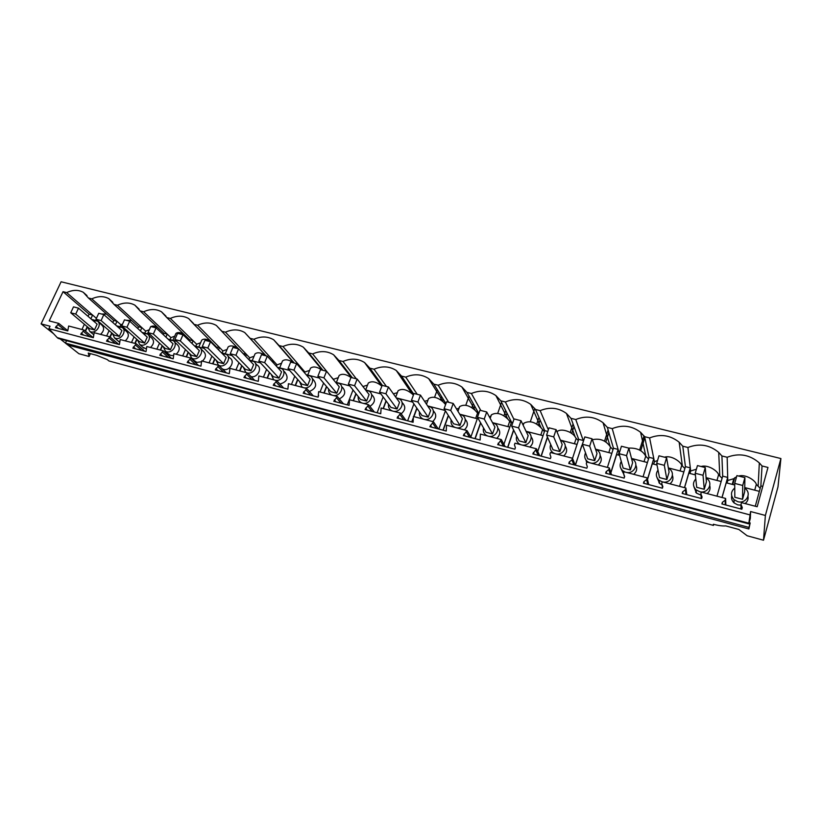 <?xml version="1.0" encoding="UTF-8"?>
<svg xmlns="http://www.w3.org/2000/svg" width="822" height="822" viewBox="0 0 822 822"><rect width="100%" height="100%" fill="white"/><g stroke="black" fill="none" stroke-linecap="round" stroke-linejoin="round"><path stroke-width="1.23" d="M780.9 458.542L765.385 515.456L763.504 540.218L777.992 486.85L780.9 458.542L61.095 281.782L41.1 323.868L53.605 333.732M763.504 540.218L747.136 535.759L738.896 529.481L725.703 525.895C722.651 526.172 718.531 525.628 713.352 524.261L713.434 525.412L713.732 524.364M725.281 504.852L725.127 500.228L722.363 502.334L721.901 503.958L741.845 509.229L742.297 507.595L741.002 504.41L741.506 502.622L757.175 506.732L767.984 467.451L762.035 465.961L760.864 485.905L755.264 506.229M762.775 486.388L760.864 485.905M736.604 476.668L733.841 478.671L727.778 480.51L727.162 457.268C739.009 452.778 749.736 454.658 759.333 462.92L762.035 465.961M760.196 488.319L756.312 484.415C755.798 480.778 745.729 473.832 738.639 476.051M754.73 490.169L756.312 484.415M733.841 478.671L732.227 484.374M727.778 480.51L727.059 483.038M722.363 502.334L722.435 504.102M741.002 504.41L740.971 509.003M725.127 500.228L725.631 498.451L725.847 504.996M759.364 491.361L744.742 487.59M734.714 485.011L726.227 482.822L722.045 497.516M747.969 496.303C748.472 499.242 747.527 501.656 745.122 503.567M741.002 505.14L737.745 504.893L734.077 502.92C731.97 500.896 731.169 498.522 731.672 495.82M727.162 457.268L721.911 455.963L722.692 476.144L727.696 477.428L721.983 497.495M748.832 523.203L750.578 511.541L750.342 518.363L748.811 523.881L748.832 523.203L57.221 337.616L48.888 328.677L50.039 326.231L41.1 323.868M748.945 527.426L750.188 522.926L748.893 528.978L748.945 527.426L65.421 343.113L67.774 344.973L748.893 528.978M734.056 500.988L733.368 502.191M734.745 488.021C730.655 491.607 730.429 495.491 734.046 499.684L737.735 501.667C745.595 504.102 751.842 494.166 745.749 488.967L744.732 488.145M742.554 499.303L744.67 491.731L744.917 477.644L742.718 485.473L742.554 499.303L734.827 497.279L734.704 483.408L742.718 485.473M750.188 522.926L749.161 522.648M66.572 340.668L65.421 343.113M748.811 523.881L58.249 338.428L57.221 337.616M749.664 514.829L48.888 328.677M722.692 476.144L716.969 496.18M725.631 498.451L701.372 492.08L700.858 493.847L702.08 496.981L701.618 498.594L682.178 493.447L682.65 491.854L685.373 489.768L685.897 488.021L662.234 481.815L661.72 483.542L662.871 486.634L662.398 488.217L643.441 483.202L643.924 481.63L646.616 479.575L647.14 477.849L624.073 471.797L623.538 473.503L624.638 476.534L624.155 478.096L605.66 473.205L606.143 471.653L608.804 469.629L609.338 467.934L586.826 462.015L586.292 463.7L587.329 466.691L586.836 468.221L568.783 463.454L569.286 461.923L571.917 459.919L572.461 458.244L550.483 452.48L549.939 454.134L550.915 457.073L550.411 458.594L532.8 453.929L536.458 448.802L515.004 443.171L514.449 444.805L515.373 447.692L514.87 449.192L497.67 444.64L501.307 439.575L480.356 434.078L480.151 440.006L463.351 435.557L466.978 430.564L446.51 425.19L446.243 431.036L429.834 426.69L433.441 421.758L413.445 416.507L413.117 422.272L397.077 418.028L400.674 413.158L381.131 408.031L380.74 413.713L365.06 409.562L368.646 404.753L349.535 399.739L349.093 405.338L333.763 401.28L337.328 396.533L318.648 391.632L318.145 397.149L303.164 393.183L306.709 388.498L288.43 383.699L287.885 389.145L273.223 385.271L276.757 380.627L258.868 375.942L258.283 381.316L243.929 377.514L247.443 372.941L229.944 368.348L229.307 373.65L215.272 369.941L218.765 365.41L201.637 360.92L200.958 366.15L187.21 362.512L190.694 358.043L173.925 353.645L173.195 358.803L159.745 355.248L163.208 350.83L146.789 346.514L146.018 351.621L132.845 348.127L136.288 343.76L120.207 339.537L119.406 344.572L106.49 341.161L109.922 336.845L94.17 332.705L93.328 337.678L80.679 334.338L84.091 330.064L68.658 326.015L67.774 330.917L55.382 327.639L58.783 323.416L49.197 320.909L63.037 291.687L66.664 292.591L92.598 315.052L89.074 314.158L88.057 316.347M58.783 323.416L67.846 330.773M84.091 330.064L93.205 337.647M111.72 332.879L109.922 336.845L118.758 344.408M136.288 343.76L144.847 351.302M163.208 350.83L171.459 358.351M190.694 358.043L198.636 365.533M218.765 365.41L226.379 372.88M247.443 372.941L254.717 380.37M276.757 380.627L283.662 388.025M306.709 388.498L313.244 395.855M337.328 396.533L343.462 403.849M368.646 404.753L374.359 412.017M400.674 413.158L405.955 420.381M433.441 421.758L438.27 428.93M466.978 430.564L471.325 437.674M501.307 439.575L505.14 446.613M536.458 448.802L539.766 455.778M572.461 458.244L575.205 465.149M609.338 467.934L611.506 474.756M647.14 477.849L648.692 484.59M685.897 488.021L686.791 494.669M765.385 515.456L750.578 511.541M88.447 298.016L91.807 298.859L117.001 321.299L113.744 320.467L88.447 298.016L83.31 292.324C78.378 289.652 72.839 289.745 66.664 292.591M721.911 455.963L718.705 452.388C709.458 444.764 699.193 443.13 687.911 447.487L682.784 446.202L679.147 442.205C670.238 435.126 660.385 433.708 649.606 437.931L644.612 436.688L640.605 432.331C632.026 425.745 622.562 424.512 612.236 428.622L607.366 427.399L603.06 422.744C594.779 416.6 585.685 415.521 575.77 419.518L571.002 418.336L566.45 413.445C558.457 407.681 549.692 406.746 540.157 410.64L535.502 409.479L530.745 404.393C523.028 398.978 514.572 398.177 505.376 401.968L500.834 400.838L495.902 395.588C488.453 390.491 480.284 389.792 471.396 393.502L466.958 392.392L461.902 387.008C454.7 382.199 446.798 381.603 438.198 385.22L433.862 384.141L428.704 378.654C421.727 374.092 414.072 373.589 405.749 377.134L401.506 376.075L396.266 370.496C389.515 366.18 382.096 365.759 374.02 369.222L369.869 368.184L364.578 362.553C358.043 358.443 350.84 358.094 342.99 361.485L338.941 360.478L333.609 354.785C327.269 350.881 320.282 350.593 312.648 353.922L308.682 352.926L303.328 347.203C297.174 343.483 290.382 343.257 282.953 346.514L279.069 345.548L273.716 339.805C267.736 336.249 261.139 336.075 253.895 339.27L250.094 338.325L244.74 332.561C238.945 329.17 232.513 329.036 225.454 332.18L221.735 331.256L216.392 325.491C210.761 322.234 204.493 322.152 197.599 325.235L193.961 324.33L188.649 318.566C183.172 315.443 177.059 315.401 170.329 318.433L166.763 317.549L161.482 311.795C156.149 308.795 150.2 308.795 143.624 311.774L140.12 310.901L134.88 305.168C129.691 302.291 123.886 302.311 117.454 305.25L114.022 304.397L108.833 298.684C103.778 295.91 98.106 295.971 91.807 298.859M67.856 344.993L78.891 353.717L89.105 356.491L88.262 353.059L96.667 355.33L107.261 359.584L108.936 360.961L713.434 525.412M60.212 338.962L65.441 343.082M89.105 356.491L90.41 353.635M55.958 326.416L58.516 328.471M94.489 329.93L97.15 324.156L78.501 308.147L75.737 314.066L94.489 329.93L89.588 328.646L70.733 312.781L75.737 314.066M58.146 324.762L64.794 330.136M81.953 329.499L84.378 324.269M63.037 291.687L89.074 314.158M96.4 318.35L92.598 315.052L90.882 318.772M106.511 314.045L101.579 314.014M87.718 327.074L89.804 331.441L90.852 331.862C96.626 333.711 102.442 323.683 97.16 321.012L93.091 320.672M87.224 326.663L85.221 330.999M113.744 320.467L112.809 322.512M109.11 330.619L106.654 335.982M96.195 319.45L95.722 320.477M87.522 326.909L85.519 331.245M122.581 324.043L120.906 324.772L117.001 321.299L115.409 324.803M100.551 334.379C104.25 330.773 104.589 327.588 101.579 324.834L98.301 321.998M91.653 319.429L95.979 320.549M96.143 320.59L98.085 321.083M696.347 492.131L695.7 492.388M687.911 447.487L690.305 467.862L685.425 466.619L679.578 486.367M682.784 446.202L685.425 466.619M696.398 469.208L690.675 470.985L690.305 467.862L684.469 487.652M722.086 478.291L718.582 474.777L716.959 480.438M701.135 466.506C707.948 464.266 717.863 471.129 718.582 474.777M704.259 489.296L706.417 481.826L705.266 467.564L703.026 475.27L704.259 489.296L696.707 487.323L695.207 473.256L703.026 475.27M682.65 491.854L682.907 493.642M700.858 493.847L701.32 498.512M685.373 489.768L686.021 494.464M695.268 473.811L694.98 474.777M690.675 470.985L689.935 473.482M695.381 474.88L688.826 473.195L684.562 487.672M695.813 478.938C692.617 482.596 692.71 486.234 696.09 489.84L699.512 491.628C707.3 494.053 713.506 483.953 707.331 478.938L706.119 478.034M721.161 481.517L706.088 477.644M709.756 485.617C710.609 488.792 709.715 491.443 707.095 493.59M700.981 495.132L696.45 493.128L693.891 486.675M659.501 482.586L658.925 482.812M649.606 437.931L653.788 458.532L649.02 457.309L643.061 476.781M644.612 436.688L649.02 457.309M657.538 460.536L654.425 461.687L653.788 458.532L647.469 479.267M684.86 468.499L681.736 465.355L680.071 470.944M664.505 457.196C671.05 454.926 680.811 461.697 681.736 465.355M666.878 479.524L669.077 472.167L666.601 457.731L664.31 465.324L666.878 479.524L659.501 477.592L656.686 463.361L664.31 465.324M643.924 481.63L644.356 483.439M661.72 483.542L662.542 487.754M646.616 479.575L647.715 484.333M654.425 461.687L653.675 464.142M657.014 465.005L652.298 463.793L647.52 479.493M662.203 481.836L659.028 480.212C655.864 477.079 655.535 473.698 658.021 470.092M662.902 481.99C670.454 483.665 675.776 473.791 669.848 469.177L668.399 468.18M683.853 471.91L668.348 467.923M672.386 475.25C673.608 478.61 672.797 481.476 669.961 483.839M661.977 484.877L659.696 483.542L657.045 477.685M612.236 428.622L618.113 449.408L613.448 448.216L607.396 467.42M607.366 427.399L613.448 448.216M619.511 452.377L619.017 452.593L618.113 449.408L610.818 472.599M648.517 458.943L645.732 456.159L644.037 461.666M628.727 448.093C636.978 447.805 642.65 450.497 645.732 456.159M630.371 469.978L632.621 462.724L628.871 448.134L626.539 455.614L630.371 469.978L623.168 468.098L619.1 453.703L626.539 455.614M606.143 471.653L606.749 473.493M623.538 473.503L624.514 476.924M608.804 469.629L610.345 474.448M619.017 452.593L618.247 455.028M619.572 455.367L616.623 454.607L610.89 472.825M626.446 472.424C633.926 474.078 639.208 464.111 633.248 459.652L631.553 458.584M621.278 461.409C619.356 464.913 619.87 468.037 622.819 470.8L625.1 472.064M647.417 462.529L631.522 458.44M635.858 465.201C637.451 468.694 636.721 471.736 633.69 474.315M623.713 474.109L621.093 468.828M575.77 419.518L583.25 440.5L578.698 439.328L572.513 458.368M571.002 418.336L578.698 439.328M583.456 441.065L575.266 465.17M613.007 449.624L610.551 447.168L608.835 452.603M592.364 439.708C599.783 438.095 605.711 440.366 610.16 446.5L610.551 447.168M594.717 460.659L596.998 453.508L592.056 438.763L589.682 446.141L594.717 460.659L587.689 458.82L582.418 444.27L589.682 446.141M569.286 461.923L570.047 463.783M571.917 459.919L573.869 464.8M583.024 445.956L581.75 445.627L575.41 465.201M590.843 463.074C598.241 464.707 603.492 454.679 597.532 450.374L595.57 449.244M585.531 452.871C584.041 456.231 584.668 459.138 587.432 461.584L589.518 462.724M611.825 453.374L595.549 449.182M600.142 455.45C602.094 459.025 601.468 462.221 598.262 465.016M586.661 462.529L586.004 460.104M547.812 431.437L544.729 430.646L537.742 451.514M540.157 410.64L548.346 429.834M535.502 409.479L544.729 430.646M578.308 440.52L576.171 438.383L574.424 443.736M557.008 431.827L557.069 431.786C560.409 427.83 572.153 431.54 575.215 436.975L576.171 438.383M559.885 451.555L562.197 444.507L556.104 429.629L553.699 436.893L559.885 451.555L553.011 449.757L546.599 435.074L553.699 436.893M533.303 452.429L534.218 454.309M535.903 450.446L538.256 455.378M547.442 436.996L541.071 456.118M547.544 437.232L541.236 456.169M556.062 453.939C563.368 455.552 568.598 445.473 562.638 441.322L560.419 440.15L577.044 444.414M550.699 444.466C549.538 447.661 550.247 450.374 552.836 452.573L554.768 453.6M565.228 445.997C567.54 449.613 567.005 452.922 563.635 455.933M552.045 452.891L551.716 451.504M505.376 401.968L513.935 419.354M500.834 400.838L511.51 422.159L503.896 444.322M512.856 422.498L511.51 422.159M544.4 431.622L541.092 427.83C535.122 421.871 529.389 420.33 523.881 423.207L522.967 424.789M525.833 442.657L528.186 435.701L521.004 420.7L518.559 427.861L525.833 442.657L519.124 440.9L511.633 426.084L518.559 427.861M498.173 443.15L499.231 445.051M500.742 441.198L503.475 446.171M513.586 429.947L507.647 447.281M542.551 429.783L540.784 435.074M513.699 430.183L507.832 447.332M522.062 445.021C529.286 446.603 534.485 436.492 528.546 432.485L526.08 431.293M516.719 436.163C515.815 439.225 516.586 441.753 519.021 443.746L520.799 444.692M543.054 435.66L526.152 431.314M531.104 436.831C533.745 440.438 533.303 443.839 529.8 447.055M518.466 444.075L518.199 443.037M471.396 393.502L480.808 410.476M466.958 392.392L478.815 413.476M511.243 422.94L507.739 418.973C501.81 413.435 496.375 412.048 491.412 414.822L490.529 416.487L489.316 416.764M492.553 433.965L494.936 427.101L486.716 411.976L484.24 419.045L492.553 433.965L485.987 432.249L477.469 417.309L484.24 419.045M463.875 434.098L465.067 436.009M466.413 432.167L469.496 437.191M480.551 422.714L474.962 438.629M477.685 417.679L470.883 436.955M509.681 421.388L507.883 426.608M480.695 422.96L475.167 438.691M488.833 436.297C495.954 437.859 501.143 427.728 495.234 423.854L492.768 422.714M483.562 427.985C482.843 430.903 483.644 433.286 485.956 435.115L487.6 435.968M509.815 427.101L492.984 422.775M497.752 427.923C500.69 431.488 500.341 434.972 496.714 438.362M485.627 435.455L485.432 434.694M438.198 385.22L448.668 402.297M433.862 384.141L445.945 403.612M478.568 414.185L475.147 410.373C469.321 405.205 464.153 403.962 459.642 406.623L458.779 408.38L456.539 408.945M460.012 425.457L462.426 418.686L453.21 403.458L450.703 410.425L460.012 425.457L453.59 423.782L444.086 408.729L450.703 410.425M430.358 425.251L431.684 427.183M432.865 423.34L436.297 428.406M448.319 415.418L442.996 430.173M445.411 410.825L438.814 429.074M477.52 413.168L475.702 418.316M448.463 415.655L443.212 430.235M456.333 427.769C463.361 429.31 468.54 419.169 462.663 415.418L459.745 414.247M451.165 419.929C450.59 422.724 451.401 424.974 453.621 426.669L455.131 427.45M477.305 418.737L460.567 414.422M460.351 414.37L459.714 414.206M465.139 419.261C468.355 422.775 468.088 426.31 464.358 429.875M453.518 427.029L453.374 426.495M405.749 377.134L417.227 394.303M401.506 376.075L413.743 394.19M445.606 404.537L443.274 402.009C437.581 397.18 432.67 396.05 428.55 398.598L427.717 400.437L424.573 401.311M428.19 417.144L430.636 410.455L420.474 395.125L417.925 401.999L428.19 417.144L421.912 415.5L411.462 400.345L417.925 401.999M397.612 416.61L399.06 418.552M400.088 414.72L403.849 419.816M416.816 408.113L413.692 416.579M412.983 418.501L411.73 421.902M413.908 403.89L407.64 420.823M444.517 409.397L444.219 410.209M416.98 408.349L413.928 416.641M413.096 418.891L411.956 421.963M424.563 419.425C431.488 420.936 436.646 410.805 430.82 407.178L427.707 406.047M419.497 411.997C419.035 414.689 419.857 416.826 421.974 418.398L423.371 419.117M445.185 410.466L428.848 406.253M428.642 406.202L427.646 405.945M433.245 410.836C436.718 414.267 436.533 417.843 432.701 421.563M374.02 369.222L386.453 386.474M369.869 368.184L382.435 385.446M413.404 395.115L412.11 393.861C406.571 389.34 401.907 388.303 398.105 390.738L397.324 392.669L393.389 393.851M397.057 409.007L399.523 402.41L388.457 386.987L385.898 393.769L397.057 409.007L390.912 407.404L379.569 392.145L385.898 393.769M365.605 408.154L367.167 410.116M368.061 406.294L372.119 411.432M386.032 400.828L383.114 408.555M383.124 396.923L377.123 412.757M386.206 401.074L383.36 408.616M393.471 411.267C400.304 412.757 405.452 402.636 399.677 399.122L396.389 398.033M388.529 404.198C388.148 406.787 388.981 408.822 391.015 410.312L392.31 410.959M412.665 402.092L397.817 398.269M397.612 398.218L396.266 397.869M402.287 402.79C405.904 406.448 405.534 410.127 401.157 413.826M342.99 361.485L356.347 378.819M338.941 360.478L352.412 377.812M367.526 385.076L362.944 386.546M367.547 385.025L368.307 383.052C371.811 380.73 376.25 381.675 381.634 385.908L381.86 386.114M366.591 401.044L369.088 394.529L357.159 379.024L354.57 385.724L366.591 401.044L360.581 399.471L348.384 384.131L354.57 385.724M334.307 399.893L335.993 401.866M336.732 398.053L341.089 403.222M355.916 393.604L353.183 400.694M353.028 389.967L347.264 404.856M356.111 393.851L353.45 400.766M363.047 403.283C369.777 404.743 374.914 394.642 369.201 391.241L365.769 390.214M358.238 396.523C357.93 399.03 358.752 400.982 360.714 402.379L361.916 402.986M380.884 393.902L367.455 390.45M367.259 390.399L365.574 389.967M372.017 394.93C375.808 399.019 375.099 402.831 369.91 406.366M312.648 353.922L330.3 375.829M308.682 352.926L323.015 370.342M338.284 377.647L333.393 379.302L330.536 376.116M338.366 377.442L339.116 375.531C342.014 373.404 345.959 374.061 350.973 377.493M336.784 393.255L339.291 386.823L326.55 371.236L323.93 377.843L336.784 393.255L330.896 391.714L317.878 376.291L323.93 377.843M303.708 391.817L305.496 393.8M306.113 389.998L310.747 395.197M326.468 386.463L323.889 392.998M323.591 383.052L320.056 392.002M318.638 395.567L318.022 397.118M326.673 386.71L324.156 393.07M333.28 395.464C339.907 396.903 345.045 386.833 339.383 383.535L335.818 382.579M328.595 388.991C328.338 391.416 329.149 393.296 331.05 394.622L332.17 395.177M349.792 385.898L337.739 382.795M337.544 382.744L335.54 382.23M342.394 387.244C346.288 391.765 345.261 395.659 339.322 398.906M282.953 346.514L301.982 368.585L300.585 368.225M279.069 345.548L294.235 363.016M309.627 370.373L304.921 371.996L301.982 368.585L301.643 369.448M309.781 370.013L310.521 368.153C313.274 366.119 317.076 366.756 321.947 370.064M307.592 385.621L310.13 379.271L296.598 363.622L293.957 370.147L307.592 385.621L301.828 384.121L288.039 368.626L293.957 370.147M273.777 383.915L275.658 385.908M276.151 382.107L281.052 387.337M297.636 379.404L295.19 385.477M294.779 376.199L291.44 384.49M304.921 371.996L304.582 372.849M297.852 379.651L295.478 385.549M304.13 387.82C310.665 389.227 315.792 379.189 310.192 375.993L306.524 375.099M299.578 381.593L302.003 387.018L303.041 387.532M319.378 378.069L308.64 375.305M308.445 375.253L306.144 374.657M312.124 378.243L313.388 379.723C317.343 384.706 315.997 388.621 309.36 391.478M253.895 339.27L273.932 361.413L271.496 360.796M250.094 338.325L266.051 355.854M281.556 363.252L277.035 364.834L273.932 361.413L273.356 362.841M281.771 362.728L282.501 360.94C285.152 358.967 288.851 359.604 293.598 362.851M279.018 378.151L281.566 371.883L267.284 356.162L264.633 362.605L279.018 378.151L273.366 376.682L258.838 361.125L264.633 362.605M244.483 376.188L246.477 378.192M246.836 374.4L252.005 379.651M269.411 372.438L267.088 378.099M266.585 369.417L263.41 377.134M277.035 364.834L276.449 366.252M269.637 372.685L267.386 378.171M275.586 380.329C282.028 381.716 287.145 371.708 281.617 368.616L277.857 367.794M271.168 374.329L273.562 379.579L274.527 380.052M289.632 370.403L280.148 367.968M279.963 367.917L277.363 367.249M283.426 370.619L284.987 372.356C288.943 377.853 287.268 381.757 279.963 384.069M225.454 332.18L246.456 354.395L243.014 353.511M221.735 331.256L238.442 348.826M254.039 356.275L249.703 357.817L246.456 354.395L245.655 356.296M254.327 355.587L255.046 353.871C257.594 351.97 261.18 352.607 265.825 355.792M251.018 370.835L253.597 364.639L238.606 348.867L235.924 355.227L251.018 370.835L245.49 369.397L230.252 353.779L235.924 355.227M215.826 368.616L217.902 370.63M218.159 366.859L223.563 372.13M241.771 365.585L239.562 370.866M238.976 362.718L235.955 369.921M249.703 357.817L248.912 359.707M242.017 365.831L239.87 370.948M247.463 372.962C253.823 374.524 259.177 364.444 253.628 361.392L249.796 360.642M243.343 367.187L245.696 372.284L246.6 372.715M260.512 362.913L252.241 360.786M252.056 360.735L249.179 359.995M255.323 363.18L257.173 365.143C262.691 368.184 257.389 378.202 251.07 376.64M197.599 325.235L219.525 347.5L215.806 347.059M193.961 324.33L216.001 346.607M227.078 349.442L222.916 350.943L219.525 347.5L218.539 349.823M227.437 348.6L228.136 346.946C230.448 345.158 233.797 345.692 238.195 348.569M223.605 363.673L226.194 357.549L210.514 341.726L207.822 348.014L223.605 363.673L218.19 362.255L202.274 346.586L207.822 348.014M187.776 361.218L189.944 363.232M190.077 359.471L195.718 364.763M214.706 358.824L212.59 363.786M211.942 356.111L209.055 362.862M222.916 350.943L222.043 353.008M214.953 359.07L212.908 363.879M216.083 360.19L218.395 365.132L219.731 365.698C226.009 367.691 231.866 357.375 226.214 354.313L222.31 353.635M232.01 355.577L224.899 353.737M224.725 353.696L221.57 352.885M227.797 355.926L229.924 358.084C235.544 361.135 229.739 371.38 223.502 369.386L222.361 368.944M170.329 318.433L193.129 340.76L189.677 339.876L189.266 340.811M166.763 317.549L189.677 339.876M200.63 342.753L196.653 344.213L193.129 340.76L191.968 343.432M201.071 341.736L201.75 340.154C203.702 338.541 206.671 338.89 210.648 341.192M196.735 356.656L199.345 350.604L183.018 334.729L180.306 340.935L196.735 356.656L191.434 355.268L174.87 339.537L180.306 340.935M160.311 353.963L162.561 355.998M162.581 352.237L168.448 357.549M188.176 352.176L186.152 356.851M185.453 349.586L182.69 355.947M196.653 344.213L195.78 346.247M188.444 352.422L186.481 356.943M189.379 353.316L191.649 358.125L192.913 358.649C199.088 360.622 204.935 350.357 199.356 347.377L195.41 346.771M204.103 348.384L198.112 346.843M197.938 346.802L194.526 345.918M200.845 348.826L203.229 351.158C206.414 354.118 206.137 357.436 202.376 361.115M201.267 361.793L196.838 362.358L194.126 360.457M143.624 311.774L167.256 334.143L163.866 333.28L163.27 334.626M140.12 310.901L163.866 333.28M174.706 336.188L170.914 337.606L167.256 334.143L165.941 337.133M175.22 335.016L175.887 333.506C177.552 332.057 180.162 332.252 183.727 334.081M170.411 349.771L173.031 343.791L156.088 327.875L153.354 334.009L170.411 349.771L165.212 348.415L148.032 332.643L153.354 334.009M133.411 346.863L135.743 348.898M135.661 345.158L141.733 350.48M162.181 345.641L160.239 350.049M159.499 343.164L156.848 349.155M170.914 337.606L170.031 339.609M162.458 345.887L160.578 350.141M163.208 346.576L165.428 351.251L166.64 351.754C172.712 353.686 178.538 343.483 173.041 340.585L169.044 340.051M176.771 341.346L171.86 340.082M171.685 340.041L168.037 339.096M174.428 341.901L177.059 344.377C180.203 347.285 179.905 350.562 176.165 354.231M173.391 355.505L170.709 355.474L168.14 353.737M117.454 305.25L141.887 327.659L138.558 326.807L137.788 328.523M114.022 304.397L138.558 326.807M149.275 329.766L145.669 331.122L141.887 327.659L140.418 330.917M149.871 328.43L150.59 326.909M151.022 326.591C152.563 325.718 154.69 325.913 157.413 327.197M144.6 343.031L147.241 337.112L129.701 321.166L126.958 327.228L144.6 343.031L139.504 341.695L121.738 325.892L126.958 327.228M107.066 339.907L109.47 341.952M109.295 338.212L115.573 343.565M136.709 339.209L134.829 343.38M134.048 336.845L131.51 342.507M145.669 331.122L144.775 333.115M136.986 339.455L135.188 343.473M137.541 339.948L139.719 344.521L140.87 344.993C146.85 346.894 152.676 336.753 147.251 333.938L143.223 333.465M150.005 334.462L146.121 333.455M145.956 333.413L142.062 332.417M148.546 335.119L151.402 337.729C154.505 340.585 154.187 343.832 150.457 347.48M146.337 348.888L142.668 347.131M126.064 320.241L131.684 320.529M119.303 336.414L121.954 330.578L103.839 314.59L101.085 320.58L119.303 336.414L114.299 335.109L95.979 319.265L101.085 320.58M81.255 333.095L83.731 335.14M83.464 331.42L89.927 336.784M120.906 324.772L120.012 326.735M112.018 333.126L110.21 337.092M112.388 333.455L114.525 337.914L115.614 338.366C121.492 340.236 127.318 330.146 121.954 327.413L117.906 327.002M123.783 327.701L120.885 326.961M120.721 326.92L116.611 325.861M123.166 328.492L126.249 331.215C129.301 334.02 128.972 337.236 125.263 340.873M119.765 342.044L117.68 340.637M749.387 450.805L757.031 452.675M734.704 483.408L736.902 475.609L744.917 477.644M712.099 441.65L719.61 443.49M695.207 473.256L697.457 465.571L705.266 467.564M675.684 432.701L683.051 434.509M656.686 463.361L658.987 455.789L666.601 457.731M640.759 450.754L644.808 437.612M640.091 423.967L647.335 425.745M639.629 450.024L644.006 435.865M619.1 453.703L621.442 446.243L628.871 448.134M605.845 442.041L608.866 432.536M605.311 415.418L612.421 417.165M604.54 441.167L608.116 429.968M582.418 444.27L584.802 436.924L592.056 438.763M571.711 433.523L574.003 426.526M571.3 407.075L578.298 408.791M570.252 432.506L573.057 423.936M546.599 435.074L549.024 427.82L556.104 429.629M538.338 425.2L540.085 419.991M538.05 398.906L544.924 400.591M530.334 421.676L534.803 408.493M536.715 424.039L538.955 417.401M511.633 426.084L514.079 418.932L521.004 420.7M505.684 417.052L507.02 413.189M505.52 390.923L512.281 392.577M497.711 413.374L501.564 402.297M503.917 415.757L505.715 410.579M477.469 417.309L479.956 410.25L486.716 411.976M473.739 409.079L474.746 406.232M473.698 383.103L480.346 384.737M465.797 405.246L469.054 396.122M471.838 407.661L473.277 403.623M444.086 408.729L446.603 401.773L453.21 403.458M442.483 401.28L443.222 399.225M442.555 375.459L449.089 377.062M434.571 397.293L437.335 389.741M440.458 399.728L441.589 396.605M411.462 400.345L414.011 393.481L420.474 395.125M411.914 393.563L412.408 392.217M412.079 367.968L418.501 369.551M405.852 384.624L406.356 383.258M410.127 390.923L410.63 389.577M379.569 392.145L382.148 385.374L388.457 386.987M382.23 360.642L388.559 362.194M375.685 377.76L376.086 376.723M379.959 383.617L380.35 382.59M348.384 384.131L350.984 377.452L357.159 379.024M353.008 353.47L359.235 354.991M346.185 370.938L346.473 370.177M350.439 376.404L350.727 375.654M317.878 376.291L320.508 369.695L326.55 371.236M324.382 346.442L330.516 347.942M288.039 368.626L290.68 362.112L296.598 363.622M296.341 339.548L302.373 341.038M258.838 361.125L261.499 354.693L267.284 356.162M268.866 332.807L274.805 334.266M230.252 353.779L232.934 347.429L238.606 348.867M241.925 326.19L247.782 327.629M202.274 346.586L204.976 340.318L210.514 341.726M215.528 319.707L221.293 321.125M174.87 339.537L177.583 333.352L183.018 334.729M189.646 313.346L195.317 314.744M148.032 332.643L150.765 326.529L156.088 327.875M164.256 307.12L169.856 308.486M121.738 325.892L124.482 319.84L129.701 321.166M139.36 301.006L144.877 302.352M95.979 319.265L98.732 313.295L103.839 314.59M114.936 295.006L120.372 296.341M70.733 312.781L73.497 306.873L78.501 308.147M758.141 486.049L759.333 462.92M734.704 477.716L732.782 484.518M734.077 502.92L734.046 499.684M87.009 295.622L83.31 292.324M93.626 334.636L89.804 331.441M719.784 475.825L718.705 452.388M696.08 492.255L696.285 491.566M696.45 493.128L696.09 489.84M682.373 465.91L679.147 442.205M659.696 483.542L659.028 480.212M645.897 456.292L640.605 432.331M623.559 473.41L622.819 470.8M610.16 446.5L603.06 422.744M587.668 462.241L587.432 461.584M575.215 436.975L566.45 413.445M553.103 453.169L552.836 452.573M541.092 427.83L530.745 404.393M523.881 423.207L523.182 425.251M519.309 444.291L519.021 443.746M507.739 418.973L495.902 395.588M491.412 414.822L490.179 418.347M475.147 410.373L461.902 387.008M459.642 406.623L457.967 411.308M443.274 402.009L428.704 378.654M428.55 398.598L426.484 404.208M412.11 393.861L396.266 370.496M398.105 390.738L395.721 397.098M381.634 385.908L364.578 362.553M368.307 383.052L365.646 389.977M351.323 377.534L333.609 354.785M339.116 375.531L336.393 382.446M322.245 370.136L303.328 347.203M310.521 368.153L307.747 375.079M293.783 362.903L273.716 339.805M282.501 360.94L279.685 367.845M265.917 355.813L244.74 332.561M255.046 353.871L252.179 360.766M221.55 330.906L216.392 325.491M228.136 346.946L225.218 353.82M193.468 323.447L188.649 318.566M201.75 340.154L198.79 347.018M195.574 361.834L191.649 358.125M165.993 316.193L161.482 311.795M175.887 333.506L172.877 340.349M169.496 354.981L165.428 351.251M139.103 309.154L134.88 305.168M150.518 326.981L147.467 333.804M143.942 348.251L139.719 344.521M112.778 302.291L108.833 298.684M122.797 326.827L122.54 327.382M118.871 341.664L114.525 337.914"/></g></svg>
